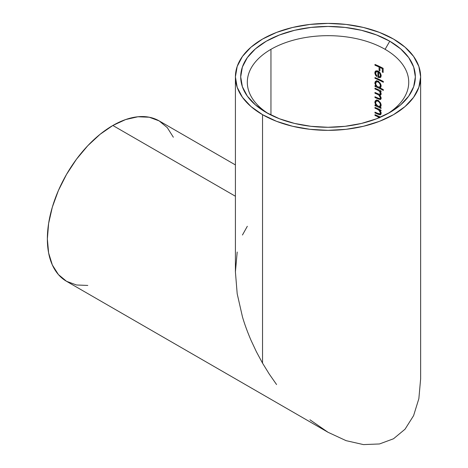 <?xml version="1.0" encoding="UTF-8"?>
<svg xmlns="http://www.w3.org/2000/svg" width="468" height="468" viewBox="0 0 468 468"><rect width="100%" height="100%" fill="white"/><g stroke="black" fill="none" stroke-linecap="round" stroke-linejoin="round"><path stroke-width="0.7" d="M385.094 49.321A80.707 46.595 0 0 0 270.954 49.321A80.707 46.595 0 0 0 268.708 113.87A80.707 46.595 180 0 1 247.32 82.274A80.707 46.595 180 0 1 270.954 49.321A80.707 46.595 180 0 1 385.094 49.321A80.707 46.595 180 0 1 408.734 82.274A80.707 46.595 180 0 1 387.34 113.87A80.707 46.595 0 0 0 385.094 49.321L389.774 41.219L385.094 49.321M266.28 112.519L266.28 112.519A87.323 50.415 180 0 1 266.28 41.219A87.323 50.415 180 0 1 389.774 41.219L400.631 48.859L408.699 57.576L413.671 67.035L415.35 76.869L413.671 86.709L408.699 96.162L400.631 104.879L389.774 112.519L376.541 118.79L361.442 123.447L345.062 126.319L328.027 127.284L310.992 126.319L294.606 123.447L279.513 118.79L266.28 112.519L255.417 104.879L247.35 96.162L242.383 86.709L240.704 76.869L242.383 67.035L247.35 57.576L255.417 48.859L266.28 41.219L279.513 34.954L294.606 30.291L310.992 27.425L328.027 26.454L345.062 27.425L361.442 30.291L376.541 34.954L389.774 41.219A87.323 50.415 180 0 1 389.774 112.519A87.323 50.415 180 0 1 266.28 112.519M235.41 76.869L237.188 87.3L242.459 97.332L251.018 106.575L262.536 114.678L276.57 121.329L292.582 126.272L309.956 129.314L328.027 130.344L346.092 129.314L363.466 126.272L379.478 121.329L393.512 114.678L405.031 106.575L413.589 97.332L418.86 87.3L420.638 76.869L418.86 66.438L413.589 56.406L405.031 47.163L393.512 39.06L379.478 32.409L363.466 27.472L346.092 24.43L328.027 23.4L309.956 24.43L292.582 27.472L276.57 32.409L262.536 39.06L251.018 47.163L242.459 56.406L237.188 66.438L235.41 76.869L235.41 271.867L237.188 293.758L242.459 316.859C244.483 323.85 247.332 331.66 251.018 340.289L256.435 351.842L262.536 363.145L262.536 114.678A92.617 53.469 180 0 1 235.41 76.869A92.617 53.469 180 0 1 292.582 27.472A92.617 53.469 180 0 1 393.512 39.06A92.617 53.469 180 0 1 420.638 76.869A92.617 53.469 180 0 1 363.466 126.272A92.617 53.469 180 0 1 262.536 114.678L262.536 363.145L269.27 374.084L276.57 384.55L269.27 374.084L262.536 363.145L256.435 351.842L251.018 340.289C247.338 331.66 244.483 323.85 242.459 316.859L237.188 293.758L235.41 271.867L237.188 252.03M309.956 419.79L328.027 432.28L346.092 440.657L363.466 444.6L346.092 440.657M379.478 443.962L363.466 444.6L379.478 443.962L393.512 438.768L405.031 429.209L413.589 415.66L418.86 398.642L420.638 378.805L418.86 398.642L413.589 415.66L405.031 429.209L393.512 438.768M173.353 137.235L167.298 127.653L159.155 120.896A92.617 53.469 120 0 0 112.846 125.482L235.41 196.244L112.846 125.482A92.617 53.469 120 0 0 52.346 207.096A92.617 53.469 120 0 0 66.544 281.315L328.027 432.28M242.459 235.012L247.32 226.284M270.954 115.029L270.954 49.321L270.954 115.029M379.296 117.679L378.846 117.281L379.688 116.795L378.846 117.281L377.22 116.421L377.969 115.988L377.22 116.421A80.707 46.595 180 0 0 374.967 115.456L375.74 115.011L374.967 115.456L374.967 114.683A80.707 46.595 0 0 1 380.478 117.175A80.707 46.595 0 0 0 374.967 114.683L374.967 115.456A80.707 46.595 180 0 1 377.22 116.421L379.472 117.877M380.133 113.829L377.887 113.42A80.707 46.595 0 0 0 374.967 112.156L374.967 112.928A80.707 46.595 180 0 1 378.126 114.303L380.203 114.853L381.133 113.402L379.975 110.442A80.707 46.595 180 0 1 381.028 110.963L381.028 110.196A80.707 46.595 0 0 0 374.967 107.429L374.967 108.202A80.707 46.595 180 0 1 377.22 109.167L379.472 110.618L380.39 112.536L380.355 113.431L379.741 114.005L377.887 113.42A80.707 46.595 0 0 0 374.967 112.156L374.967 112.928A80.707 46.595 180 0 1 378.126 114.303L380.203 114.853L380.964 114.256L381.057 112.671L379.975 110.442A80.707 46.595 180 0 1 381.028 110.963L381.028 110.196A80.707 46.595 0 0 0 374.967 107.429L374.967 108.202L375.74 107.751L374.967 108.202A80.707 46.595 180 0 1 377.22 109.167L377.969 108.734L377.22 109.167L378.846 110.027L379.688 109.535L378.846 110.027L380.414 112.911L381.034 112.554L380.016 113.911L381.127 113.227M380.911 103.82L378.688 100.766L376.857 100.117L375.816 100.38L375.096 101.135L374.874 102.673L376.05 105.358A80.707 46.595 0 0 0 374.967 104.902L374.967 105.669A80.707 46.595 180 0 1 381.028 108.436L381.028 107.669A80.707 46.595 0 0 0 379.946 107.131L380.841 106.47L381.081 104.516M376.05 105.358L376.559 105.066L376.05 105.358A80.707 46.595 0 0 0 374.967 104.902L374.967 105.669A80.707 46.595 180 0 1 381.028 108.436L381.028 107.669A80.707 46.595 0 0 0 379.946 107.131L380.841 106.47L381.133 105.183L380.256 102.428L377.454 100.205M374.967 78.296A80.707 46.595 180 0 1 383.327 82.263L383.327 81.496A80.707 46.595 0 0 0 374.967 77.53L374.967 78.296L375.74 77.852L374.967 78.296A80.707 46.595 180 0 1 383.327 82.263L383.327 81.496A80.707 46.595 0 0 0 374.967 77.53L374.967 78.296M375.646 73.382L376.301 71.703L377.904 71.762L377.904 77.372L380.244 77.553L380.847 76.986L381.069 74.979L380.291 73.072L379.109 71.733L377.43 70.838L375.786 70.955L374.903 72.224L374.956 73.763L376.582 76.454L376.939 75.927L375.751 73.932L375.792 72.236L376.301 71.703L378.6 71.364L377.904 71.762L377.904 77.372L378.647 76.945L377.904 77.372L380.314 77.518M381.063 76.407L380.864 74.207L380.039 72.721L378.045 71.06L375.664 71.019M374.967 65.216A80.707 46.595 180 0 1 379.068 67.023L379.068 70.434A80.707 46.595 180 0 1 379.899 70.832L379.899 67.427A80.707 46.595 180 0 1 382.338 68.656L382.338 72.06A80.707 46.595 180 0 1 383.134 72.481L383.134 68.305A80.707 46.595 0 0 0 374.967 64.444L374.967 65.216L375.74 64.771L374.967 65.216A80.707 46.595 180 0 1 379.068 67.023L379.794 66.602L379.068 67.023L379.068 70.434L379.899 69.954L379.068 70.434A80.707 46.595 180 0 1 379.899 70.832L379.899 67.427L380.619 67.006L379.899 67.427A80.707 46.595 180 0 1 382.338 68.656L383.035 68.252L382.338 68.656L382.338 72.06L383.134 71.604L382.338 72.06A80.707 46.595 180 0 1 383.134 72.481L383.134 68.305A80.707 46.595 0 0 0 374.967 64.444L374.967 65.216M380.911 84.579L378.688 81.531L376.857 80.876L375.816 81.145L375.096 81.9L374.874 83.433L376.05 86.118A80.707 46.595 0 0 0 374.967 85.662L374.967 86.434A80.707 46.595 180 0 1 383.327 90.4L383.327 89.628A80.707 46.595 0 0 0 379.899 87.873L380.817 87.223L381.081 85.275M374.856 83.041L376.05 86.118A80.707 46.595 0 0 0 374.967 85.662L374.967 86.434A80.707 46.595 180 0 1 383.327 90.4L383.327 89.628A80.707 46.595 0 0 0 379.899 87.873L380.817 87.223L381.133 85.942L380.256 83.193L377.454 80.964M380.344 97.18L380.379 98.104L379.753 98.701L378.32 98.227A80.707 46.595 0 0 0 374.967 96.765L374.967 97.537A80.707 46.595 180 0 1 378.314 98.994L380.238 99.532L381.092 98.654L380.736 96.671L379.718 95.238L380.753 95.016L381.11 94.261L380.835 92.5L380.016 91.225A80.707 46.595 180 0 1 381.028 91.728L381.028 90.956A80.707 46.595 0 0 0 374.967 88.195L374.967 88.961A80.707 46.595 180 0 1 377.582 90.09L379.478 91.318L380.402 93.185L380.221 94.144L379.647 94.396L378.115 93.846A80.707 46.595 0 0 0 374.967 92.477L374.967 93.249A80.707 46.595 180 0 1 377.389 94.29L378.922 95.121L380.139 96.589M235.41 164.923L159.155 120.896L149.233 117.222L137.908 116.772L125.623 119.562L112.846 125.482L100.07 134.316L87.785 145.712L76.465 159.237L66.544 174.371L58.395 190.529L52.346 207.096L48.619 223.435L47.362 238.914L48.619 252.942L52.346 264.976L58.395 274.552L66.544 281.309L76.465 284.989L87.785 285.439M380.004 67.363L380.004 66.708L380.004 67.363M377.243 71.159L376.301 71.703M378.846 72.072L378.846 71.528L378.846 72.072M380.923 77.121L378.846 76.828L380.923 77.121M379.981 77.665L380.847 76.986M374.856 72.827L375.763 72.306L374.856 72.827M375.804 72.283L376.225 70.808M375.786 70.955L375.067 71.686M374.862 73.026L375.529 75.155L376.582 76.454L376.939 75.927L376.494 75.401M375.968 74.541L375.798 74.084M379.946 76.717L378.647 76.945L378.647 72.189L379.864 73.511L380.414 75.395L379.946 76.717L378.647 76.945L378.647 72.189L379.238 71.844L378.647 72.189L379.864 73.511L380.379 73.213L379.864 73.511L380.414 75.395L381.075 75.015L380.414 75.395L379.759 76.857L381.127 75.845M380.888 76.167L381.239 75.605M379.899 87.873L380.326 87.692M375.822 82.883L375.804 82.508L374.856 83.058L375.81 82.327M376.038 81.368L376.763 80.595M376.857 80.876L376.565 80.894M375.822 81.139L375.096 81.9M376.05 86.118L376.559 85.825L376.05 86.118M374.967 86.434L375.74 85.989L374.967 86.434M380.11 87.75A82.029 47.362 0 0 0 379.051 87.253A82.029 47.362 0 0 1 380.11 87.75M377.097 86.387A82.029 47.362 0 0 0 376.231 86.018A82.029 47.362 0 0 1 377.097 86.387M375.646 83.702L376.348 81.941L378.747 81.567L378.074 81.953L379.753 83.497L380.414 85.597L381.069 85.223L380.414 85.597L379.724 87.083L381.127 86.077M378.536 81.245L376.354 81.935L377.6 81.789L379.109 82.696L380.25 84.556L380.379 86.077M380.25 86.492L379.747 87.071L378.05 87.001L377.114 86.399L375.991 84.907L375.634 83.322M378.975 87.253L377.114 86.399L375.886 84.661M376.348 81.941L375.816 82.526L376.044 81.35M380.689 86.522L381.192 85.948M378.085 81.192L377.296 81.391M378.904 98.485L378.32 98.227A80.707 46.595 0 0 0 374.967 96.765L374.967 97.537A80.707 46.595 180 0 1 378.314 98.994L380.238 99.532L381.133 98.233L379.718 95.238L380.753 95.016L381.133 93.939L380.016 91.225A80.707 46.595 180 0 1 381.028 91.728L381.028 90.956A80.707 46.595 0 0 0 374.967 88.195L374.967 88.961L375.74 88.516L374.967 88.961A80.707 46.595 180 0 1 377.582 90.09L378.325 89.657L377.582 90.09M379.478 91.318L380.414 93.448L381.028 93.097L379.296 94.325M379.647 94.396L381.116 93.653M378.758 94.126L378.115 93.846A80.707 46.595 0 0 0 374.967 92.477L374.967 93.249L375.74 92.804L374.967 93.249A80.707 46.595 180 0 1 377.389 94.29L378.132 93.857L377.389 94.29L378.126 94.641M378.817 95.051L380.414 97.742L381.01 97.397L379.7 98.701M380.496 98.151L381.116 97.964M380.97 98.075L379.753 98.701M374.967 97.537L375.74 97.092L374.967 97.537M378.314 98.994L379.086 98.555L378.314 98.994M380.975 99L380.25 98.853M380.238 99.532L380.648 99.386M379.718 95.238L380.654 94.694L379.718 95.238M380.016 91.225L380.736 90.81L380.016 91.225M380.379 93.822L381.168 93.594M380.332 94.975L379.355 94.261M380.695 98.157L381.198 97.865M379.946 107.131L380.344 106.967M375.804 101.79L374.856 102.299L375.81 101.562M376.038 100.608L376.763 99.836M376.857 100.117L376.565 100.134M375.822 100.374L375.096 101.135M374.967 105.669L375.74 105.224L374.967 105.669M380.156 107.008A82.029 47.362 0 0 0 379.051 106.493A82.029 47.362 0 0 1 380.156 107.008M377.097 105.622A82.029 47.362 0 0 0 376.231 105.253A82.029 47.362 0 0 1 377.097 105.622M375.822 102.123L376.348 101.176L378.747 100.807L378.074 101.193L379.753 102.732L380.414 104.838L381.069 104.458L380.414 104.838L379.724 106.318L381.127 105.312M378.536 100.485L376.354 101.176L377.6 101.029L379.109 101.936L380.25 103.797L380.379 105.312M375.646 102.942L375.634 102.556M380.25 105.733L379.747 106.306L378.05 106.242L375.886 103.902M378.975 106.493L377.114 105.639L375.991 104.142L375.628 102.644L376.044 100.591M380.689 105.762L381.192 105.183M378.085 100.433L377.296 100.632M375.816 101.761L376.348 101.176M379.788 109.483L380.08 109.723M374.967 112.928L375.74 112.478L374.967 112.928M378.126 114.303L378.904 113.853L378.126 114.303M380.203 114.853L380.525 114.736M379.975 110.442L380.695 110.027L379.975 110.442M380.683 113.461L381.291 112.887M380.408 117.328L379.788 116.737M420.638 76.869L420.638 378.805"/></g></svg>

